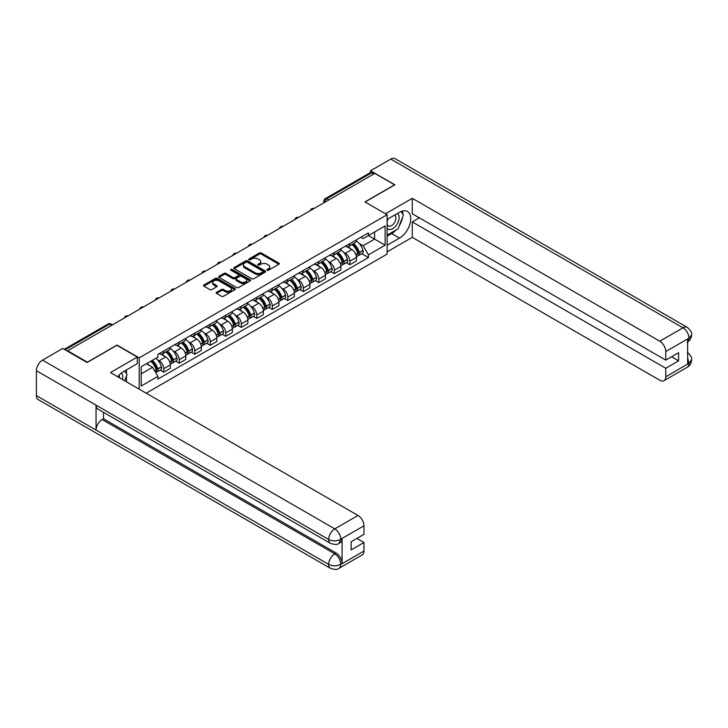 <?xml version="1.0" encoding="UTF-8"?>
<svg xmlns="http://www.w3.org/2000/svg" width="728" height="728" viewBox="0 0 728 728"><rect width="100%" height="100%" fill="white"/><g stroke="black" fill="none" stroke-linecap="round" stroke-linejoin="round"><path stroke-width="1.09" d="M267.158 270.243A0.965 0.555 0 0 0 268.523 270.243L278.897 264.255A1.383 0.801 0 0 0 279.297 263.691A1.383 0.801 0 0 0 278.897 263.126L261.334 252.989A1.383 0.801 0 0 0 259.377 252.989L249.012 258.977A0.965 0.555 0 0 0 250.377 259.769L251.715 258.986A4.413 2.548 0 0 1 257.967 258.986L259.423 259.832A4.413 2.548 0 0 1 260.724 261.634A4.413 2.548 0 0 1 259.423 263.445L258.085 264.219A0.965 0.555 0 0 0 259.45 265.001L260.797 264.228A4.413 2.548 0 0 1 267.039 264.228L268.505 265.074A4.413 2.548 0 0 1 269.797 266.876A4.413 2.548 0 0 1 268.505 268.678L267.158 269.451A0.965 0.555 0 0 0 267.158 270.243L267.158 269.451M216.544 292.31A1.383 0.801 0 0 0 216.134 292.874A1.383 0.801 0 0 0 216.544 293.439L221.467 296.287A1.383 0.801 0 0 0 223.423 296.287L234.935 289.635A1.383 0.801 0 0 0 235.335 289.071A1.383 0.801 0 0 0 234.935 288.506L217.372 278.369A1.383 0.801 0 0 0 215.415 278.369L203.904 285.021A1.383 0.801 0 0 0 203.503 285.585A1.383 0.801 0 0 0 203.904 286.14L209.855 289.58A1.383 0.801 0 0 0 211.812 289.58L216.735 286.732A1.383 0.801 0 0 0 217.144 286.177A1.383 0.801 0 0 0 216.735 285.613L213.786 283.902A3.695 2.129 0 0 1 212.703 282.4A3.695 2.129 0 0 1 214.978 280.426A3.695 2.129 0 0 1 219.001 280.89L230.567 287.569A3.695 2.129 0 0 1 231.65 289.071A3.695 2.129 0 0 1 229.375 291.045A3.695 2.129 0 0 1 225.343 290.581L223.423 289.471A1.383 0.801 0 0 0 221.467 289.471L216.544 292.31L216.544 293.439M139.194 357.867L117.026 345.072L87.396 362.171L67.613 350.75L374.793 173.401L394.576 184.821L364.956 201.929L387.123 214.724L139.194 357.867L139.194 389.143M251.815 278.76A1.383 0.801 0 0 0 253.763 278.76L265.283 272.117A1.383 0.801 0 0 0 265.684 271.553A1.383 0.801 0 0 0 265.283 270.989L247.72 260.851A1.383 0.801 0 0 0 245.764 260.851L234.252 267.495A1.383 0.801 0 0 0 233.852 268.059A1.383 0.801 0 0 0 234.252 268.623L251.815 278.76M231.267 270.452A0.965 0.555 0 0 1 232.25 270.589L232.25 269.442L250.104 279.752A1.383 0.801 0 0 1 250.514 280.316A1.383 0.801 0 0 1 250.104 280.881L238.593 287.524A1.383 0.801 0 0 1 236.646 287.524L219.083 277.386L219.083 276.258A1.383 0.801 0 0 0 218.673 276.822A1.383 0.801 0 0 0 219.083 277.386M219.083 276.258L224.006 273.409A1.383 0.801 0 0 1 225.953 273.409L233.078 277.523A1.383 0.801 0 0 0 235.035 277.523L238.302 275.639A1.383 0.801 0 0 0 238.702 275.075A1.383 0.801 0 0 0 238.302 274.511L230.885 270.234A0.965 0.555 0 0 1 232.25 269.442M146.201 393.193L387.123 254.099L387.123 214.724M67.613 350.75L67.613 351.269M328.765 199.972L326.681 198.771A2.812 1.62 60 0 0 325.27 198.635L370.306 172.636A2.812 1.62 60 0 1 371.708 172.773L326.681 198.771A2.812 1.62 120 0 0 324.688 202.211L324.688 202.329M373.801 173.974L371.708 172.773M349.84 243.598A6.47 3.731 60 0 1 348.503 246.501L355.064 242.715A6.47 3.731 -120 0 0 356.401 239.812M343.616 252.343L345.272 253.299A6.47 3.731 60 0 1 349.84 261.216L356.401 257.43A6.47 3.731 -120 0 0 351.833 249.504L347.138 246.792M356.401 257.43L356.401 260.933L349.84 264.719L346.282 262.662M348.503 246.501A6.47 3.731 60 0 1 345.318 246.21M349.84 261.216L349.84 264.719M334.334 252.552A6.47 3.731 60 0 1 332.996 255.455L339.557 251.661A6.47 3.731 -120 0 0 340.895 248.758M330.776 271.617L334.334 273.673L340.895 269.879L340.895 266.384A6.47 3.731 -120 0 0 336.318 258.458L331.622 255.746M332.996 255.455A6.47 3.731 60 0 1 329.811 255.164M328.11 261.297L329.757 262.253A6.47 3.731 60 0 1 334.334 270.17L334.334 273.673M318.828 261.507A6.47 3.731 60 0 1 317.49 264.41L324.051 260.615A6.47 3.731 -120 0 0 325.389 257.712M315.269 280.571L318.828 282.628L325.389 278.833L325.389 275.339A6.47 3.731 -120 0 0 320.811 267.413L316.116 264.701M317.49 264.41A6.47 3.731 60 0 1 314.305 264.118M312.594 270.252L314.25 271.198A6.47 3.731 60 0 1 318.828 279.124L318.828 282.628M303.321 270.452A6.47 3.731 60 0 1 301.974 273.364L308.536 269.569A6.47 3.731 -120 0 0 309.882 266.666M299.763 289.526L303.321 291.582L309.882 287.788L309.882 284.293A6.47 3.731 -120 0 0 305.305 276.367L300.609 273.655M301.974 273.364A6.47 3.731 60 0 1 298.799 273.064M297.088 279.197L298.744 280.153A6.47 3.731 60 0 1 303.321 288.079L303.321 291.582M287.806 279.406A6.47 3.731 60 0 1 286.468 282.309L293.029 278.524A6.47 3.731 -120 0 0 294.367 275.621M284.248 298.48L287.806 300.528L294.367 296.742L294.367 293.238A6.47 3.731 -120 0 0 289.799 285.321L285.103 282.61M286.468 282.309A6.47 3.731 60 0 1 283.283 282.018M281.581 288.151L283.238 289.107A6.47 3.731 60 0 1 287.806 297.033L287.806 300.528M272.299 288.361A6.47 3.731 60 0 1 270.962 291.264L277.523 287.478A6.47 3.731 -120 0 0 278.86 284.575M268.741 307.434L272.299 309.482L278.86 305.696L278.86 302.193A6.47 3.731 -120 0 0 274.292 294.276L269.597 291.564M270.962 291.264A6.47 3.731 60 0 1 267.777 290.973M266.075 297.106L267.731 298.061A6.47 3.731 60 0 1 272.299 305.988L272.299 309.482M256.793 297.315A6.47 3.731 60 0 1 255.455 300.218L262.016 296.433A6.47 3.731 -120 0 0 263.354 293.53M253.235 316.38L256.793 318.436L263.354 314.651L263.354 311.147A6.47 3.731 -120 0 0 258.786 303.23L254.081 300.518M255.455 300.218A6.47 3.731 60 0 1 252.27 299.927M250.569 306.06L252.225 307.016A6.47 3.731 60 0 1 256.793 314.933L256.793 318.436M241.286 306.27A6.47 3.731 60 0 1 239.949 309.173L246.51 305.387A6.47 3.731 -120 0 0 247.848 302.484M237.728 325.334L241.286 327.391L247.848 323.605L247.848 320.102A6.47 3.731 -120 0 0 243.27 312.185L238.575 309.473M239.949 309.173A6.47 3.731 60 0 1 236.764 308.881M235.062 315.015L236.709 315.97A6.47 3.731 60 0 1 241.286 323.887L241.286 327.391M225.78 315.224A6.47 3.731 60 0 1 224.433 318.127L230.994 314.341A6.47 3.731 -120 0 0 232.341 311.438M222.222 334.289L225.78 336.345L232.341 332.56L232.341 329.056A6.47 3.731 -120 0 0 227.764 321.139L223.068 318.427M224.433 318.127A6.47 3.731 60 0 1 221.257 317.836M219.547 323.969L221.203 324.925A6.47 3.731 60 0 1 225.78 332.842L225.78 336.345M210.265 324.178A6.47 3.731 60 0 1 208.927 327.081L215.488 323.296A6.47 3.731 -120 0 0 216.826 320.393M206.707 343.243L210.265 345.3L216.826 341.514L216.826 338.01A6.47 3.731 -120 0 0 212.257 330.093L207.562 327.382M208.927 327.081A6.47 3.731 60 0 1 205.742 326.79M204.04 332.924L205.696 333.879A6.47 3.731 60 0 1 210.265 341.796L210.265 345.3M194.758 333.133A6.47 3.731 60 0 1 193.421 336.036L199.982 332.25A6.47 3.731 -120 0 0 201.319 329.347M191.2 352.197L194.758 354.254L201.319 350.468L201.319 346.965A6.47 3.731 -120 0 0 196.751 339.039L192.056 336.327M193.421 336.036A6.47 3.731 60 0 1 190.236 335.745M188.534 341.878L190.19 342.833A6.47 3.731 60 0 1 194.758 350.75L194.758 354.254M179.252 342.087A6.47 3.731 60 0 1 177.914 344.99L184.475 341.195A6.47 3.731 -120 0 0 185.813 338.293M175.694 361.152L179.252 363.208L185.813 359.414L185.813 355.919A6.47 3.731 -120 0 0 181.245 347.993L176.549 345.281M177.914 344.99A6.47 3.731 60 0 1 174.729 344.699M173.027 350.832L174.684 351.788A6.47 3.731 60 0 1 179.252 359.705L179.252 363.208M163.745 351.042A6.47 3.731 60 0 1 162.408 353.945L168.969 350.15A6.47 3.731 -120 0 0 170.306 347.247M160.187 370.106L163.745 372.163L170.306 368.368L170.306 364.874A6.47 3.731 -120 0 0 165.729 356.947L161.034 354.236M162.408 353.945A6.47 3.731 60 0 1 159.223 353.653M157.521 359.787L159.168 360.733A6.47 3.731 60 0 1 163.745 368.659L163.745 372.163M360.824 237.255L363.163 238.602L385.13 225.917L374.592 232.005L374.592 239.121L363.163 245.718L359.122 243.389M141.177 373.883L152.607 367.276L157.876 376.403L141.177 386.049L141.177 366.766L157.876 357.12L157.876 354.427L368.432 232.86L368.432 235.563L385.13 245.2L368.432 254.846L363.163 245.718M385.13 225.917L385.13 245.2M157.876 376.403L157.876 379.106L368.432 257.539L368.432 254.846M152.607 367.276L146.446 363.718M361.789 253.708L368.432 257.539M267.549 270.379L268.505 269.824A4.413 2.548 0 0 0 269.797 268.022L269.797 266.876M260.724 261.634L260.724 262.79A4.413 2.548 0 0 1 259.423 264.592L258.467 265.138M278.879 264.264L261.334 254.136A1.383 0.801 0 0 0 259.377 254.136L249.395 259.905M265.283 270.989L265.283 272.117L247.72 261.998A1.383 0.801 0 0 0 245.764 261.998L234.27 268.632M262.844 271.944A0.965 0.555 0 0 0 262.844 271.162L247.429 262.262A0.965 0.555 0 0 0 246.055 262.262L244.644 263.072A4.413 2.548 0 0 0 243.352 264.874A4.413 2.548 0 0 0 244.644 266.685L255.182 272.763A4.413 2.548 0 0 0 261.425 272.763L262.844 271.944L262.844 273.091A0.965 0.555 0 0 0 263.126 272.7L263.126 271.553M243.352 264.874L243.352 266.029A4.413 2.548 0 0 0 244.644 267.831L244.644 266.685M262.844 273.091L261.425 273.91A4.413 2.548 0 0 1 255.182 273.91L244.644 267.831M219.101 277.395L224.006 274.556L224.006 273.409M238.702 275.075L238.702 276.221A1.383 0.801 0 0 1 238.302 276.786L235.035 278.669A1.383 0.801 0 0 1 233.078 278.669L225.953 274.556A1.383 0.801 0 0 0 224.006 274.556M232.25 270.589L250.086 280.89M240.477 281.791A3.695 2.129 0 0 0 244.499 282.255A3.695 2.129 0 0 0 246.774 280.289A3.695 2.129 0 0 0 245.691 278.779L241.623 276.431A1.383 0.801 0 0 0 239.667 276.431L236.4 278.314A1.383 0.801 0 0 0 235.99 278.879A1.383 0.801 0 0 0 236.4 279.443L240.477 281.791L240.477 282.937A3.695 2.129 0 0 0 244.499 283.401A3.695 2.129 0 0 0 246.774 281.436L246.774 280.289M235.99 278.879L235.99 280.025A1.383 0.801 0 0 0 236.4 280.589L236.4 279.443M240.477 282.937L236.4 280.589M231.65 289.071L231.65 290.217A3.695 2.129 0 0 1 229.375 292.192A3.695 2.129 0 0 1 225.343 291.728L223.423 290.618A1.383 0.801 0 0 0 221.467 290.618L216.562 293.448M212.703 282.4L212.703 283.547A3.695 2.129 0 0 0 213.786 285.048L213.786 283.902M216.735 285.613L216.735 286.732L213.786 285.048M234.935 288.506L234.935 289.635L217.372 279.516A1.383 0.801 0 0 0 215.415 279.516L203.922 286.159M352.279 244.317A8.854 5.114 60 0 1 352.325 244.344A8.854 5.114 60 0 1 358.158 252.288L358.203 252.47A1.72 0.992 60 0 1 357.93 253.826A1.72 0.992 60 0 1 357.894 253.845M351.897 244.544A10.683 6.17 60 0 1 357.767 253.353L357.821 253.544A3.549 2.047 60 0 1 357.257 256.329L356.374 256.838M357.867 255.546A3.549 2.047 -120 0 0 358.849 255.41A3.549 2.047 -120 0 0 359.414 252.625L359.359 252.434A10.683 6.17 -120 0 0 353.49 243.625M356.265 240.941A10.683 6.17 60 0 1 362.99 250.341L363.035 250.523A3.549 2.047 60 0 1 362.48 253.317L358.849 255.41M348.248 246.619A10.683 6.17 60 0 1 350.477 248.73M355.674 248.749L357.039 249.531M396.077 229.984A15.816 9.127 120 0 1 391.691 233.551L399.545 238.083A15.816 9.127 120 0 0 409.882 224.151A15.816 9.127 120 0 0 407.452 211.475A15.816 9.127 120 0 0 399.545 212.257L387.123 219.437M399.545 238.083L387.123 245.263M387.123 251.861L412.276 237.337L412.276 221.904L665.765 368.259L665.765 376.804L689.125 363.199L687.641 363.891L687.641 339.212L688.979 338.156L665.765 351.551A8.436 4.869 -120 0 0 659.805 341.223L683.019 327.818L390.745 159.086L370.516 170.762L394.876 184.821L365.101 202.011M419.328 217.827L412.276 221.904M671.535 356.775L678.596 360.851L678.596 352.698L665.765 360.105L412.276 213.75L412.276 198.316L659.805 341.223M385.476 213.777L412.276 198.316M412.276 237.337L659.805 380.253A8.436 4.869 -120 0 0 664.018 380.671A8.436 4.869 -120 0 0 665.765 376.804M390.745 159.086A8.645 4.996 -60 0 1 395.067 158.659L687.341 327.391A8.645 4.996 -60 0 0 683.019 327.818A8.436 4.869 60 0 1 688.979 338.156M370.516 172.545L370.516 170.762M665.765 360.105L665.765 351.551M678.596 360.851L665.765 368.259M399.217 225.853A15.816 9.127 120 0 0 402.62 217.071M402.875 214.241A15.816 9.127 120 0 0 402.484 211.02M391.691 233.551L387.123 236.191M687.641 357.994L688.979 363.117M687.341 352.361C690.736 355.41 692.155 357.848 691.6 359.678L689.134 363.199M687.341 327.391C690.726 330.421 692.146 332.878 691.6 334.771L689.134 338.238M137.301 357.066L110.465 372.563L357.994 515.47A8.436 4.869 60 0 1 363.954 525.807L340.75 539.202L339.002 543.352C337.583 544.79 334.734 544.79 330.457 543.361L97.834 409.063A8.645 4.996 -60 0 1 96.05 405.159L36.4 370.725A8.645 4.996 -60 0 1 42.515 360.132L62.745 348.457L87.096 362.517L116.926 345.3L137.301 357.066L137.301 363.663L123.187 371.817A15.816 9.127 120 0 0 117.645 376.713M126.117 381.599L129.447 383.519M126.463 381.399L126.463 376.103M126.463 373.728L126.463 369.924M363.954 525.807L363.954 534.352L351.133 541.759L351.133 549.913L363.954 542.506L363.954 551.06A8.436 4.869 60 0 1 362.207 554.918L339.002 568.322A8.436 4.869 -120 0 0 340.75 564.455L363.954 551.06M339.002 568.322C337.646 569.751 334.807 569.751 330.457 568.331L38.193 399.59A8.645 4.996 -60 0 1 36.4 395.632L96.05 430.066A8.645 4.996 -60 0 1 102.157 419.537L334.78 553.844L336.127 553.062A8.436 4.869 60 0 1 342.087 563.399L342.087 538.72A8.436 4.869 60 0 1 340.34 542.578L339.002 543.352M36.4 370.725L36.4 395.632M330.457 543.361A8.645 4.996 -60 0 1 328.665 539.466L96.05 405.159L96.05 430.066L328.665 564.373C332.632 566.293 336.609 566.293 340.595 564.373L340.75 564.455M363.954 542.506L356.902 538.429M103.503 412.33L103.503 418.764L336.127 553.062M103.503 418.764L102.157 419.537M42.515 360.132L334.78 528.874A8.645 4.996 -60 0 0 328.665 539.466C332.651 541.377 336.618 541.359 340.586 539.412M387.123 228.219A9.136 5.278 120 0 0 394.385 227.427A9.136 5.278 120 0 0 399.153 217.481A9.136 5.278 120 0 0 397.488 213.45M387.887 218.992A9.136 5.278 120 0 0 387.123 220.639M387.123 223.696A6.252 3.613 120 0 0 388.379 225.953A6.252 3.613 120 0 0 393.202 224.279A6.252 3.613 120 0 0 395.932 217.981A6.252 3.613 120 0 0 394.64 215.115A6.252 3.613 120 0 0 394.621 215.106M388.406 218.691A6.252 3.613 120 0 0 387.123 222.44M400.973 211.539L403.421 215.015L398.052 228.847L387.323 235.044M122.477 379.497A9.136 5.278 120 0 0 122.786 377.04A9.136 5.278 120 0 0 121.267 373.109M119.565 377.814A6.252 3.613 120 0 0 119.574 377.532A6.252 3.613 120 0 0 118.928 375.248M124.561 371.016L127.063 374.574L124.661 380.753M336.773 253.271A8.854 5.114 60 0 1 336.818 253.299A8.854 5.114 60 0 1 342.642 261.243L342.697 261.425A1.72 0.992 60 0 1 342.424 262.781A1.72 0.992 60 0 1 342.387 262.799M336.391 253.49A10.683 6.17 60 0 1 342.26 262.308L342.315 262.49A3.549 2.047 60 0 1 341.751 265.283L340.868 265.793M342.36 264.491A3.549 2.047 -120 0 0 343.343 264.364A3.549 2.047 -120 0 0 343.898 261.579L343.853 261.388A10.683 6.17 -120 0 0 337.974 252.58M340.759 249.895A10.683 6.17 60 0 1 347.474 259.295L347.529 259.477A3.549 2.047 60 0 1 346.965 262.271L343.343 264.364M332.741 255.574A10.683 6.17 60 0 1 334.971 257.685M340.167 257.694L341.532 258.486M321.266 262.226A8.854 5.114 60 0 1 321.312 262.253A8.854 5.114 60 0 1 327.136 270.197L327.191 270.379A1.72 0.992 60 0 1 326.918 271.735A1.72 0.992 60 0 1 326.881 271.753M320.875 262.444A10.683 6.17 60 0 1 326.754 271.262L326.799 271.444A3.549 2.047 60 0 1 326.244 274.238L325.361 274.747M326.845 273.446A3.549 2.047 -120 0 0 327.837 273.319A3.549 2.047 -120 0 0 328.392 270.525L328.337 270.343A10.683 6.17 -120 0 0 322.468 261.525M325.252 258.849A10.683 6.17 60 0 1 331.968 268.25L332.023 268.432A3.549 2.047 60 0 1 331.458 271.216L327.837 273.319M317.235 264.528A10.683 6.17 60 0 1 319.465 266.639M324.661 266.648L326.026 267.44M305.76 271.18A8.854 5.114 60 0 1 305.805 271.198A8.854 5.114 60 0 1 311.63 279.152L311.684 279.334A1.72 0.992 60 0 1 311.411 280.69A1.72 0.992 60 0 1 311.375 280.708M305.369 271.398A10.683 6.17 60 0 1 311.238 280.216L311.293 280.398A3.549 2.047 60 0 1 310.738 283.192L309.855 283.702M311.338 282.4A3.549 2.047 -120 0 0 312.321 282.273A3.549 2.047 -120 0 0 312.885 279.479L312.831 279.297A10.683 6.17 -120 0 0 306.961 270.479M309.746 267.804A10.683 6.17 60 0 1 316.462 277.204L316.516 277.386A3.549 2.047 60 0 1 315.952 280.171L312.321 282.273M301.729 273.482A10.683 6.17 60 0 1 303.958 275.594M309.154 275.603L310.51 276.394M290.254 280.134A8.854 5.114 60 0 1 290.29 280.153A8.854 5.114 60 0 1 296.123 288.106L296.178 288.288A1.72 0.992 60 0 1 295.905 289.644A1.72 0.992 60 0 1 295.859 289.662M289.862 280.353A10.683 6.17 60 0 1 295.732 289.171L295.786 289.353A3.549 2.047 60 0 1 295.222 292.137L294.339 292.647M295.832 291.355A3.549 2.047 -120 0 0 296.815 291.218A3.549 2.047 -120 0 0 297.379 288.434L297.324 288.252A10.683 6.17 -120 0 0 291.455 279.434M294.239 276.758A10.683 6.17 60 0 1 300.955 286.159L301.01 286.341A3.549 2.047 60 0 1 300.446 289.125L296.815 291.218M286.222 282.437A10.683 6.17 60 0 1 288.452 284.548M293.648 284.557L295.004 285.349M274.738 289.08A8.854 5.114 60 0 1 274.784 289.107A8.854 5.114 60 0 1 280.617 297.06L280.662 297.242A1.72 0.992 60 0 1 280.398 298.589A1.72 0.992 60 0 1 280.353 298.616M274.356 289.307A10.683 6.17 60 0 1 280.225 298.125L280.28 298.307A3.549 2.047 60 0 1 279.716 301.092L278.833 301.601M280.326 300.309A3.549 2.047 -120 0 0 281.308 300.173A3.549 2.047 -120 0 0 281.873 297.388L281.818 297.206A10.683 6.17 -120 0 0 275.948 288.388M278.724 285.713A10.683 6.17 60 0 1 285.449 295.113L285.494 295.295A3.549 2.047 60 0 1 284.939 298.08L281.308 300.173M270.707 291.391A10.683 6.17 60 0 1 272.945 293.493M278.132 293.511L279.497 294.294M259.232 298.034A8.854 5.114 60 0 1 259.277 298.061A8.854 5.114 60 0 1 265.11 306.015L265.156 306.197A1.72 0.992 60 0 1 264.883 307.544A1.72 0.992 60 0 1 264.846 307.571M258.849 298.262A10.683 6.17 60 0 1 264.719 307.079L264.774 307.262A3.549 2.047 60 0 1 264.209 310.046L263.327 310.556M264.819 309.264A3.549 2.047 -120 0 0 265.802 309.127A3.549 2.047 -120 0 0 266.357 306.342L266.311 306.16A10.683 6.17 -120 0 0 260.433 297.343M263.218 294.667A10.683 6.17 60 0 1 269.933 304.067L269.988 304.249A3.549 2.047 60 0 1 269.433 307.034L265.802 309.127M255.2 300.346A10.683 6.17 60 0 1 257.43 302.448M262.626 302.466L263.991 303.248M243.725 306.989A8.854 5.114 60 0 1 243.771 307.016A8.854 5.114 60 0 1 249.595 314.96L249.649 315.151A1.72 0.992 60 0 1 249.376 316.498A1.72 0.992 60 0 1 249.34 316.525M243.334 307.216A10.683 6.17 60 0 1 249.213 316.034L249.258 316.216A3.549 2.047 60 0 1 248.703 319.001L247.82 319.51M249.313 318.218A3.549 2.047 -120 0 0 250.296 318.081A3.549 2.047 -120 0 0 250.851 315.297L250.805 315.115A10.683 6.17 -120 0 0 244.926 306.297M247.711 303.621A10.683 6.17 60 0 1 254.427 313.022L254.481 313.204A3.549 2.047 60 0 1 253.917 315.988L250.296 318.081M239.694 309.3A10.683 6.17 60 0 1 241.924 311.402M247.12 311.42L248.485 312.203M228.219 315.943A8.854 5.114 60 0 1 228.264 315.97A8.854 5.114 60 0 1 234.088 323.914L234.143 324.106A1.72 0.992 60 0 1 233.87 325.452A1.72 0.992 60 0 1 233.834 325.471M227.828 316.17A10.683 6.17 60 0 1 233.706 324.988L233.752 325.17A3.549 2.047 60 0 1 233.197 327.955L232.314 328.464M233.797 327.172A3.549 2.047 -120 0 0 234.78 327.036A3.549 2.047 -120 0 0 235.344 324.251L235.29 324.069A10.683 6.17 -120 0 0 229.42 315.251M232.205 312.567A10.683 6.17 60 0 1 238.921 321.967L238.975 322.158A3.549 2.047 60 0 1 238.411 324.943L234.78 327.036M224.188 318.254A10.683 6.17 60 0 1 226.417 320.356M231.613 320.375L232.978 321.157M212.713 324.897A8.854 5.114 60 0 1 212.758 324.925A8.854 5.114 60 0 1 218.582 332.869L218.637 333.051A1.72 0.992 60 0 1 218.364 334.407A1.72 0.992 60 0 1 218.327 334.425M212.321 325.125A10.683 6.17 60 0 1 218.191 333.934L218.245 334.125A3.549 2.047 60 0 1 217.681 336.909L216.798 337.419M218.291 336.127A3.549 2.047 -120 0 0 219.274 335.99A3.549 2.047 -120 0 0 219.838 333.206L219.783 333.024A10.683 6.17 -120 0 0 213.914 324.206M216.698 321.521A10.683 6.17 60 0 1 223.414 330.921L223.469 331.104A3.549 2.047 60 0 1 222.904 333.897L219.274 335.99M208.681 327.209A10.683 6.17 60 0 1 210.911 329.311M216.107 329.329L217.463 330.112M197.206 333.852A8.854 5.114 60 0 1 197.243 333.879A8.854 5.114 60 0 1 203.076 341.823L203.13 342.005A1.72 0.992 60 0 1 202.857 343.361A1.72 0.992 60 0 1 202.812 343.379M196.815 334.079A10.683 6.17 60 0 1 202.684 342.888L202.739 343.079A3.549 2.047 60 0 1 202.175 345.864L201.292 346.373M202.784 345.081A3.549 2.047 -120 0 0 203.767 344.945A3.549 2.047 -120 0 0 204.331 342.16L204.277 341.969A10.683 6.17 -120 0 0 198.407 333.16M201.192 330.476A10.683 6.17 60 0 1 207.908 339.876L207.953 340.058A3.549 2.047 60 0 1 207.398 342.852L203.767 344.945M193.166 336.154A10.683 6.17 60 0 1 195.404 338.265M200.6 338.283L201.956 339.066M181.691 342.806A8.854 5.114 60 0 1 181.736 342.833A8.854 5.114 60 0 1 187.569 350.778L187.615 350.96A1.72 0.992 60 0 1 187.342 352.316A1.72 0.992 60 0 1 187.305 352.334M181.308 343.024A10.683 6.17 60 0 1 187.178 351.842L187.233 352.024A3.549 2.047 60 0 1 186.668 354.818L185.786 355.328M187.278 354.026A3.549 2.047 -120 0 0 188.261 353.899A3.549 2.047 -120 0 0 188.825 351.105L188.77 350.923A10.683 6.17 -120 0 0 182.901 342.115M185.676 339.43A10.683 6.17 60 0 1 192.401 348.83L192.447 349.012A3.549 2.047 60 0 1 191.892 351.806L188.261 353.899M177.659 345.108A10.683 6.17 60 0 1 179.889 347.22M185.085 347.229L186.45 348.02M166.184 351.761A8.854 5.114 60 0 1 166.23 351.788A8.854 5.114 60 0 1 172.054 359.732L172.108 359.914A1.72 0.992 60 0 1 171.835 361.27A1.72 0.992 60 0 1 171.799 361.288M165.802 351.979A10.683 6.17 60 0 1 171.672 360.797L171.726 360.979A3.549 2.047 60 0 1 171.162 363.773L170.279 364.282M171.772 362.981A3.549 2.047 -120 0 0 172.754 362.853A3.549 2.047 -120 0 0 173.309 360.06L173.264 359.878A10.683 6.17 -120 0 0 167.385 351.06M170.17 348.384A10.683 6.17 60 0 1 176.886 357.785L176.94 357.967A3.549 2.047 60 0 1 176.376 360.751L172.754 362.853M162.153 354.063A10.683 6.17 60 0 1 164.382 356.174M169.578 356.183L170.944 356.975M151.151 361.006A8.854 5.114 60 0 1 156.547 368.686L156.602 368.869A1.72 0.992 60 0 1 156.329 370.224A1.72 0.992 60 0 1 156.293 370.243M150.705 361.261A10.683 6.17 60 0 1 156.165 369.751L156.211 369.933A3.549 2.047 60 0 1 155.728 372.672M156.256 371.935A3.549 2.047 -120 0 0 157.248 371.808A3.549 2.047 -120 0 0 157.803 369.014L157.749 368.832A10.683 6.17 -120 0 0 152.298 360.342M155.929 358.249A10.683 6.17 60 0 1 161.379 366.739L161.434 366.921A3.549 2.047 60 0 1 160.87 369.706L157.248 371.808M147.074 363.363A10.683 6.17 60 0 1 148.876 365.128M154.072 365.137L155.437 365.929M324.788 202.275L324.688 202.211A2.812 1.62 0 0 1 323.869 201.065L323.869 202.803M179.252 359.705L185.813 355.919M194.758 350.75L201.319 346.965M210.265 341.796L216.826 338.01M225.78 332.842L232.341 329.056M241.286 323.887L247.848 320.102M256.793 314.933L263.354 311.147M272.299 305.988L278.86 302.193M287.806 297.033L294.367 293.238M303.321 288.079L309.882 284.293M318.828 279.124L325.389 275.339M334.334 270.17L340.895 266.384M163.745 368.659L170.306 364.874M159.168 360.733L165.729 356.947M174.684 351.788L181.245 347.993M190.19 342.833L196.751 339.039M205.696 333.879L212.257 330.093M221.203 324.925L227.764 321.139M236.709 315.97L243.27 312.185M252.225 307.016L258.786 303.23M267.731 298.061L274.292 294.276M283.238 289.107L289.799 285.321M298.744 280.153L305.305 276.367M314.25 271.198L320.811 267.413M329.757 262.253L336.318 258.458M345.272 253.299L351.833 249.504M313.777 208.627A2.812 1.62 120 0 0 312.539 209.346M298.271 217.581A2.812 1.62 120 0 0 297.033 218.3M282.764 226.535A2.812 1.62 120 0 0 281.518 227.254M267.258 235.49A2.812 1.62 120 0 0 266.011 236.209M251.751 244.444A2.812 1.62 120 0 0 250.505 245.163M236.236 253.399A2.812 1.62 120 0 0 234.998 254.118M220.73 262.353A2.812 1.62 120 0 0 219.492 263.063M205.223 271.307A2.812 1.62 120 0 0 203.986 272.017M189.717 280.253A2.812 1.62 120 0 0 188.47 280.972M174.21 289.207A2.812 1.62 120 0 0 172.964 289.926M158.695 298.161A2.812 1.62 120 0 0 157.457 298.88M143.189 307.116A2.812 1.62 120 0 0 141.951 307.835M127.682 316.07A2.812 1.62 120 0 0 126.444 316.789M111.657 325.325L109.564 324.124L65.083 349.804M112.476 324.852L110.975 323.978A2.812 1.62 120 0 0 109.564 324.124A2.812 1.62 60 0 0 108.163 323.978L64.255 349.331M268.505 269.824L268.505 268.678M258.085 265.001L258.085 264.219M259.423 264.592L259.423 263.445M249.012 259.769L249.012 258.977M259.377 254.136L259.377 252.989M261.334 254.136L261.334 252.989M278.897 264.255L278.897 263.126M234.252 268.623L234.252 267.495M245.764 261.998L245.764 260.851M247.72 261.998L247.72 260.851M255.182 273.91L255.182 272.763M261.425 273.91L261.425 272.763M225.953 274.556L225.953 273.409M233.078 278.669L233.078 277.523M235.035 278.669L235.035 277.523M238.302 276.786L238.302 275.639M250.104 280.881L250.104 279.752M221.467 290.618L221.467 289.471M223.423 290.618L223.423 289.471M225.343 291.728L225.343 290.581M203.904 286.14L203.904 285.021M215.415 279.516L215.415 278.369M217.372 279.516L217.372 278.369M355.874 254.664L357.821 253.544M359.414 252.625L363.035 250.523M359.359 252.434L362.99 250.341M355.81 254.481L358.294 253.035M691.6 359.705C691.509 363.008 690.053 365.529 687.232 367.267A8.436 4.869 -120 0 0 688.979 363.409M687.641 342.014L688.979 338.438M342.087 563.399L340.604 564.373M340.75 539.494L342.087 538.72M340.75 539.202A8.436 4.869 60 0 0 334.78 528.874L357.994 515.47M330.457 568.331A8.645 4.996 -60 0 1 328.665 564.373A8.645 4.996 -60 0 1 334.78 553.844C338.374 556.247 340.358 559.686 340.75 564.173M340.367 263.618L342.315 262.49M343.898 261.579L347.529 259.477M343.853 261.388L347.474 259.295M340.304 263.436L342.779 261.989M324.861 272.572L326.799 271.444M328.392 270.525L332.023 268.432M328.337 270.343L331.968 268.25M324.797 272.39L327.272 270.943M309.354 281.527L311.293 280.398M312.885 279.479L316.516 277.386M312.831 279.297L316.462 277.204M311.238 280.207L311.766 279.898M309.282 281.345L311.238 280.216M293.839 290.472L295.786 289.353M297.379 288.434L301.01 286.341M297.324 288.252L300.955 286.159M293.775 290.299L296.26 288.852M278.333 299.426L280.28 298.307M281.873 297.388L285.494 295.295M281.818 297.206L285.449 295.113M278.269 299.254L280.753 297.807M262.826 308.381L264.774 307.262M266.357 306.342L269.988 304.249M266.311 306.16L269.933 304.067M262.762 308.208L265.247 306.761M247.32 317.335L249.258 316.216M250.851 315.297L254.481 313.204M250.805 315.115L254.427 313.022M249.204 316.016L249.731 315.715M247.256 317.162L249.213 316.034M231.813 326.29L233.752 325.17M235.344 324.251L238.975 322.158M235.29 324.069L238.921 321.967M233.697 324.97L234.225 324.67M231.75 326.117L233.706 324.988M216.307 335.244L218.245 334.125M219.838 333.206L223.469 331.104M219.783 333.024L223.414 330.921M216.234 335.071L218.719 333.615M200.792 344.198L202.739 343.079M204.331 342.16L207.953 340.058M204.277 341.969L207.908 339.876M200.728 344.016L203.212 342.57M185.285 353.153L187.233 352.024M188.825 351.105L192.447 349.012M188.77 350.923L192.401 348.83M185.221 352.971L187.706 351.524M169.779 362.107L171.726 360.979M173.309 360.06L176.94 357.967M173.264 359.878L176.886 357.785M171.662 360.788L172.19 360.478M169.715 361.925L171.672 360.797M154.664 370.834L156.211 369.933M157.803 369.014L161.434 366.921M157.749 368.832L161.379 366.739M154.573 370.67L156.684 369.433M314.014 208.49A2.812 2.812 0 0 0 310.41 210.574M298.507 217.445A2.812 2.812 0 0 0 294.904 219.528M283.001 226.399A2.812 2.812 0 0 0 279.397 228.483M267.495 235.353A2.812 2.812 0 0 0 263.891 237.437M251.988 244.308A2.812 2.812 0 0 0 248.375 246.392M236.482 253.262A2.812 2.812 0 0 0 232.869 255.337M220.966 262.207A2.812 2.812 0 0 0 217.363 264.291M205.46 271.162A2.812 2.812 0 0 0 201.856 273.246M189.953 280.116A2.812 2.812 0 0 0 186.35 282.2M174.447 289.071A2.812 2.812 0 0 0 170.834 291.154M158.941 298.025A2.812 2.812 0 0 0 155.328 300.109M143.434 306.979A2.812 2.812 0 0 0 139.822 309.063M127.919 315.934A2.812 2.812 0 0 0 124.315 318.018M110.975 323.978A2.812 2.812 0 0 0 108.163 323.978M325.27 198.635A2.812 2.812 0 0 0 323.869 201.065M664.018 380.671L687.232 367.267M691.6 334.798C691.491 338.074 690.035 340.577 687.232 342.306"/></g></svg>
